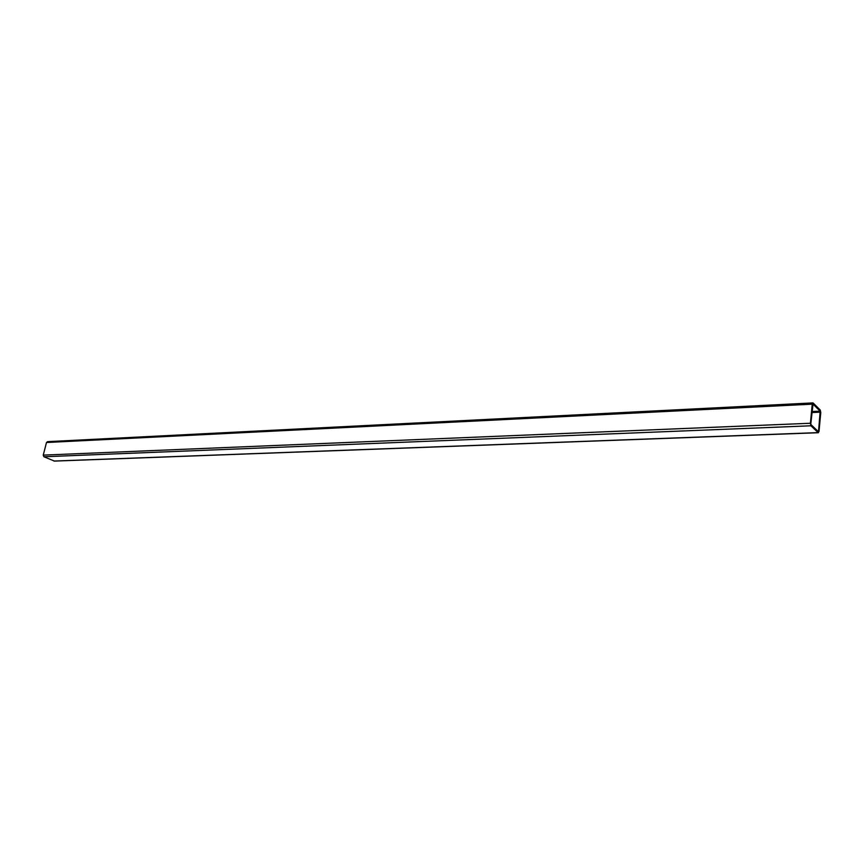 <?xml version="1.0" encoding="UTF-8"?>
<svg xmlns="http://www.w3.org/2000/svg" width="864" height="864" viewBox="0 0 864 864"><rect width="100%" height="100%" fill="white"/><g stroke="black" fill="none" stroke-linecap="round" stroke-linejoin="round"><path stroke-width="1.3" d="M54.464 461.095L43.913 456.764L43.254 455.112L46.494 442.508L47.563 441.644L812.743 402.916M810.41 423.252L812.246 404.158L812.959 402.905L820.26 410.054L820.778 412.56L819.007 431.449L818.284 432.724L810.94 425.79L810.41 423.252L812.246 404.158L813.121 403.002L820.26 410.054L820.778 412.56L819.007 431.449L818.143 432.626L810.94 425.79L810.41 423.252L43.254 455.112M810.832 423.662L812.948 404.071L820.163 411.156L818.586 431.05L818.24 431.525L811.048 424.678L810.832 423.662L813.013 404.114L820.163 411.156L818.586 431.05L818.24 431.525L811.048 424.678L810.832 423.662M812.246 404.158L46.494 442.508M810.94 425.79L43.913 456.764M818.143 432.626L53.957 461.052M820.163 411.156L811.998 411.534M820.368 412.15L811.901 412.549M818.586 431.05L817.776 431.082M818.284 432.724L54.162 461.106"/></g></svg>
